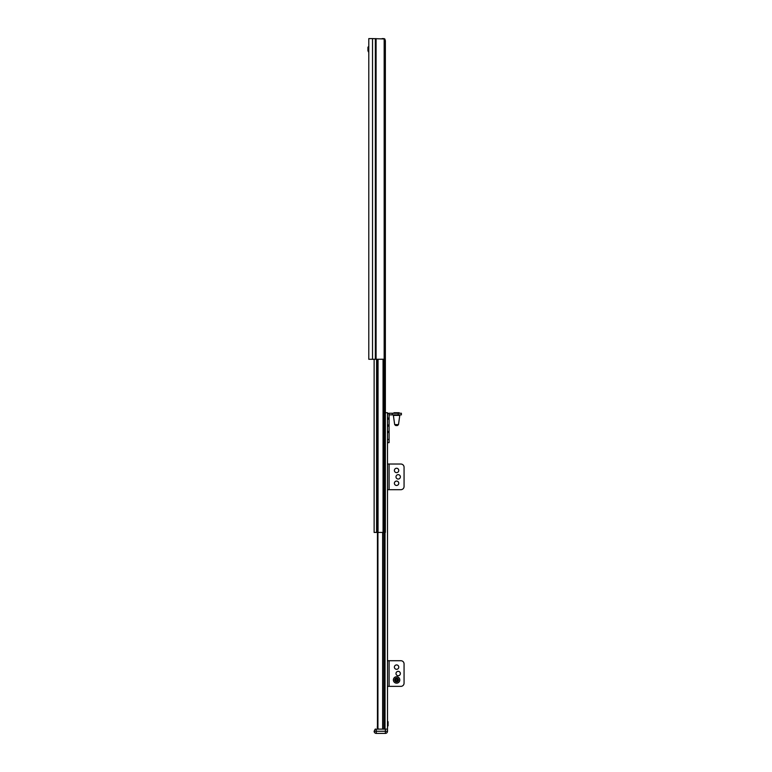 <?xml version="1.0" encoding="UTF-8"?>
<svg xmlns="http://www.w3.org/2000/svg" width="772" height="772" viewBox="0 0 772 772"><rect width="100%" height="100%" fill="white"/><g stroke="black" fill="none" stroke-linecap="round" stroke-linejoin="round"><path stroke-width="1.16" d="M372.529 359.279L368.794 359.279L368.794 38.6L372.529 38.6L372.529 359.279L384.166 359.241L384.166 38.629L382.082 38.6M374.13 359.279L374.13 532.439L385.363 532.439L385.363 40.742L385.363 357.137L384.823 358.912L384.823 38.967L372.529 38.6M384.823 38.967L385.363 40.742M384.823 358.912L384.166 359.241M387.496 729.125L387.496 731.258L376.273 731.258L376.273 729.125L387.496 729.125L387.496 731.258A2.142 2.142 0 0 1 385.363 733.4L376.273 733.4A2.142 2.142 0 0 1 374.13 731.258L375.202 729.125L376.273 729.125L376.273 733.4L385.363 733.4L385.363 731.258L376.273 731.258L376.273 733.4A2.142 2.142 0 0 1 374.13 731.258L375.202 729.125L387.496 729.125L387.496 686.366L400.861 686.366A3.204 3.204 0 0 0 404.065 683.162L404.065 663.92A3.204 3.204 0 0 0 400.861 660.716L389.098 660.716L389.098 686.366M389.098 660.716L387.496 660.716L387.496 489.689L400.861 489.689A3.204 3.204 0 0 0 404.065 486.476L404.065 467.234A3.204 3.204 0 0 0 400.861 464.03L387.496 464.03L387.496 439.442L387.496 442.655L389.098 442.655L389.098 432.494L387.496 432.494L387.496 431.432L389.098 431.432L389.098 426.086L387.496 426.086L387.496 425.015L389.098 425.015L389.098 414.863L401.392 414.863L401.392 413.261L398.188 413.261L398.188 414.863M389.098 439.442L387.496 439.442L387.496 412.721L385.363 412.721M378.348 728.864L377.759 728.392A2.142 2.142 -90 0 1 377.45 727.919L377.45 532.439M383.877 532.439L383.877 729.125L385.035 729.125L385.035 532.439M377.238 726.983L377.45 727.919M398.188 671.351A2.191 2.191 0 0 1 400.079 674.631A2.191 2.191 0 0 1 396.287 674.631A2.191 2.191 0 0 1 398.188 671.351M396.586 664.933A2.191 2.191 0 0 1 398.477 668.224A2.191 2.191 0 0 1 394.685 668.224A2.191 2.191 0 0 1 396.586 664.933M387.496 660.716L387.496 686.366M397.319 680.277A0.801 0.801 0 0 1 395.94 680.431A0.801 0.801 0 0 1 396.499 679.157A0.801 0.801 0 0 1 397.319 680.277A0.849 0.849 0 0 1 396.239 680.73A0.849 0.849 0 0 1 395.804 679.611A0.849 0.849 0 0 1 396.924 679.177A0.849 0.849 0 0 1 397.358 680.296M399.52 681.242A3.204 3.204 0 0 1 395.293 682.892A3.204 3.204 0 0 1 393.643 678.665A3.204 3.204 0 0 1 397.87 677.015A3.204 3.204 0 0 1 399.52 681.242M398.188 474.664A2.191 2.191 0 0 1 400.079 477.955A2.191 2.191 0 0 1 396.287 477.955A2.191 2.191 0 0 1 398.188 474.664M396.586 468.257A2.191 2.191 0 0 1 398.477 471.538A2.191 2.191 0 0 1 394.685 471.538A2.191 2.191 0 0 1 396.586 468.257M396.586 481.081A2.191 2.191 0 0 1 398.477 484.372A2.191 2.191 0 0 1 394.685 484.372A2.191 2.191 0 0 1 396.586 481.081M387.496 489.689L387.496 464.03L389.098 464.03L389.098 489.689M392.311 414.863L392.311 413.261L389.098 413.261L389.098 414.863M392.311 413.261L398.188 413.261M389.098 425.015L389.098 426.086M389.098 431.432L389.098 432.494M389.098 419.138L387.496 419.138L387.496 418.067L389.098 418.067M389.098 413.261A1.602 1.602 0 0 0 387.496 414.863M393.913 413.261L394.019 412.721L396.924 412.721M395.785 425.546L397.387 425.546M397.435 425.546L398.487 424.629L394.675 424.629L393.373 415.394L399.79 415.394L399.578 414.863M394.019 412.721L397.812 412.721M388.084 722.389L388.084 725.169M388.084 721.695L388.084 725.863M387.496 731.258A2.142 2.142 0 0 1 385.363 733.4L385.363 729.125L385.363 731.258L387.496 731.258A2.142 2.142 0 0 1 385.363 733.4A2.142 2.142 0 0 0 387.496 731.258M367.935 50.682L367.935 47.903M376.08 359.279L376.08 38.6M375.356 359.279L375.356 38.6M376.591 532.439L376.591 359.279M376.842 532.439L376.842 359.279M378.039 532.439L378.039 359.279M383.057 532.439L383.057 359.279M384.253 532.439L384.253 359.221M384.398 532.439L384.398 359.173M377.759 728.392L377.759 532.439M377.923 728.556L377.923 532.439M382.642 729.125L382.642 532.439M394.83 679.186A1.911 1.911 0 0 1 397.348 678.202A1.911 1.911 0 0 1 398.333 680.721A1.911 1.911 0 0 1 395.814 681.705A1.911 1.911 0 0 1 394.83 679.186M393.373 415.394L399.79 415.075M393.913 412.827L399.143 412.721M376.273 733.4A2.142 2.142 0 0 1 374.13 731.258L376.273 731.258L374.13 731.258A2.142 2.142 0 0 0 376.273 733.4M368.794 51.695L368.254 51.695L367.935 47.208M394.675 424.629L395.727 425.546M398.487 424.629L399.79 415.394M368.794 46.88L368.254 46.88"/></g></svg>
